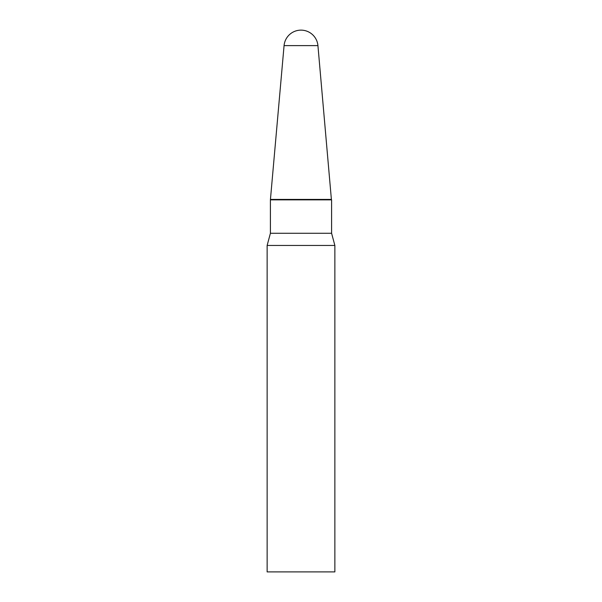 <?xml version="1.0" encoding="UTF-8"?>
<svg xmlns="http://www.w3.org/2000/svg" width="602" height="602" viewBox="0 0 602 602"><rect width="100%" height="100%" fill="white"/><g stroke="black" fill="none" stroke-linecap="round" stroke-linejoin="round"><path stroke-width="0.9" d="M317.931 45.617A16.999 16.999 0 0 0 284.069 45.617L317.931 45.617L331.386 199.412L270.614 199.412L331.386 199.412L331.597 199.864L270.403 199.864L270.403 233.275L267.137 245.458L267.137 571.9L334.862 571.9L334.862 245.458L267.137 245.458M284.069 45.617L270.403 199.864M331.597 199.864L331.597 233.275L270.403 233.275M331.597 233.275L334.862 245.458"/></g></svg>
